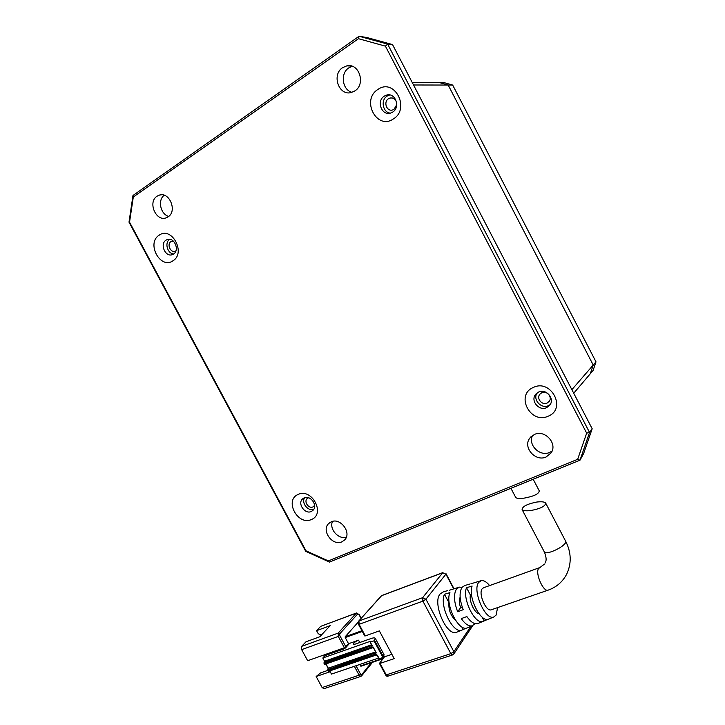 <?xml version="1.0" encoding="UTF-8"?>
<svg xmlns="http://www.w3.org/2000/svg" width="725" height="725" viewBox="0 0 725 725"><rect width="100%" height="100%" fill="white"/><g stroke="black" fill="none" stroke-linecap="round" stroke-linejoin="round"><path stroke-width="1.09" d="M384.277 96.126L386.579 95.093C395.397 92.256 400.762 107.427 392.624 112.121L390.648 113.046C381.803 116.227 376.058 101.011 384.277 96.126M389.742 94.957L387.123 96.062C380.407 100.032 382.791 112.547 390.34 113.127M166.025 240.165L167.04 239.64C174.009 236.486 180.135 250.261 173.474 254.076L172.604 254.529C165.653 257.828 159.355 244.089 166.025 240.165M538.575 392.08C546.043 388.219 555.087 398.705 549.813 405.13L546.686 407.622C539.056 411.447 530.129 400.68 535.657 394.346L538.575 392.08M537.198 392.868C532.331 399.312 541.149 409.308 548.481 405.628L550.157 404.623M304.056 497.903C310.382 494.595 318.257 505.76 312.883 510.418L311.324 511.469C304.917 514.723 297.132 503.449 302.615 498.863L304.056 497.903M534.37 434.483C544.856 429.282 557.924 443.682 551.063 452.935L546.133 456.977C535.34 462.097 522.489 447.162 529.839 438.081L534.37 434.483M532.585 435.444C527.564 444.769 539.908 457.058 549.686 452.418L552.042 451.077M331.171 521.846C340.36 517.233 352.015 532.812 344.674 539.908L341.874 541.856C332.512 546.351 321.057 530.537 328.633 523.586L331.171 521.846M342.644 67.633L346.813 65.866C359.183 62.794 365.989 84.272 354.824 90.942L351.29 92.519C338.865 96.244 331.334 74.693 342.644 67.633M352.223 66.274L348.807 67.86C339.998 73.361 342.236 90.018 352.015 92.311M157.017 196.212L159.101 195.179C169.378 191.21 177.607 211.211 168.064 216.866L166.288 217.772C156.056 222.058 147.456 202.139 157.017 196.212M377.897 89.474C394.445 77.448 410.74 108.786 393.285 118.991C376.801 130.518 360.823 99.95 377.897 89.474M159.156 235.19C171.762 225.919 186.289 253.097 172.894 260.837C160.316 269.727 146.042 243.138 159.156 235.19M533.301 387.476C551.109 378.486 566.941 408.927 548.263 416.159C530.546 424.705 515.013 395.007 533.301 387.476M298.075 494.486C311.687 487.517 325.851 514.007 311.469 519.49C297.903 526.132 283.983 500.196 298.075 494.486M592.18 428.756L589.552 432.462L586.67 433.142L385.401 46.137L387.648 44.116L359.074 36.25L367.022 37.555L392.524 44.569L592.18 428.756L583.634 453.533L579.991 460.212L589.552 432.462L387.648 44.116L392.524 44.569M169.686 239.332C164.33 242.503 167.357 253.632 173.637 253.958M304.636 497.676C301.029 502.751 308.007 511.66 313.753 509.312M332.485 521.402C328.96 528.951 338.457 539.799 346.323 537.18M164.222 195.252C157.407 200.009 160.497 214.382 168.708 216.385M385.401 46.137L358.476 38.706L359.074 36.25L132.983 195.478L129.005 222.149L305.733 551.344L329.476 562.083L328.353 560.923L305.959 550.792L305.733 551.344M132.983 195.478L133.3 197.028L129.539 222.176L129.005 222.149M129.539 222.176L305.959 550.792M329.476 562.083L579.991 460.212L577.68 459.297L586.67 433.142M133.3 197.028L358.476 38.706M577.68 459.297L328.353 560.923M452.672 85.061L443.908 82.578L439.323 82.541L448.186 85.052L452.672 85.061L595.995 361.847L593.222 365.047L590.286 373.765L593.222 365.047L448.186 85.052L439.323 82.541L412.144 82.315M573.72 393.231L593.086 370.475L595.995 361.847M510.917 488.306L515.756 497.513C516.698 498.51 519.517 498.709 524.202 498.12C534.044 496.281 539.056 493.843 539.237 490.798L533.183 479.243M466.356 628.113L461.771 630.125C452.871 634.022 439.051 605.339 444.479 594.255L449.944 592.633C444.724 603.572 458.336 631.774 467.018 627.968L467.77 627.66M487.825 619.349L482.941 621.434C474.92 624.959 461.916 598.207 466.519 587.703L472.111 586.036C467.707 596.403 480.512 622.657 488.315 619.232L488.994 618.96M497.613 607.604L496.081 615.117L493.716 617.02C485.215 620.7 472.02 590.023 478.736 582.347L481.327 580.607C483.856 580.263 486.62 581.921 489.602 585.582M462.015 587.359C459.097 592.325 459.496 599.765 463.221 609.689L457.665 611.755C453.877 601.659 453.497 594.083 456.514 589.008L459.387 587.123L462.024 587.341L464.825 585.51L469.492 584.123M447.733 590.585L443.274 591.908L440.175 593.902C431.991 602.602 446.464 636.623 456.551 632.263L457.339 631.937M474.993 623.627L472.301 625.802C468.894 626.59 465.223 624.189 461.299 618.606L466.864 616.558C470.715 622.032 474.295 624.388 477.603 623.627L478.319 623.337M491.559 609.698L491.133 609.843C485.94 611.719 478.174 593.476 482.152 588.8L483.611 587.739L539.463 567.693M530.727 510.554C526.015 511.071 523.133 510.753 522.109 509.621C522.263 506.485 527.175 503.957 536.853 502.026C541.602 501.492 544.529 501.827 545.644 503.032C545.535 506.177 540.56 508.687 530.727 510.554M380.054 663.384L394.201 658.617L379.356 630.895L365.318 635.888L359.111 624.325L358.522 624.379L358.585 621.234L381.386 595.769L442.712 572.759L422.593 597.699L358.957 620.963L359.111 624.325L422.892 601.134L450.841 653.642L386.235 674.912L380.054 663.384L379.447 663.402L384.504 656.823L391.899 654.312M361.929 630.732L345.209 636.74L358.141 622.195M364.829 635.653L365.318 635.888M458.544 587.368L449.4 590.241M480.566 580.834L470.878 583.815M344.375 647.742L307.645 660.711L301.663 649.636L338.294 636.423L344.375 647.742L348.544 643.728L345.236 637.565L362.31 631.439M345.209 636.74L345.236 637.565M359.7 664.49L360.905 666.239L383.017 658.708M359.799 642.504L358.558 640.175L349.504 643.383L345.789 647.652L343.559 649.056L324.954 655.618L322.806 658.01L324.546 661.227L324.048 663.511L324.782 664.354L373.112 647.534L324.338 664.046M345.227 648.15L344.892 647.516M460.139 597.183C459.025 599.747 459.17 603.254 460.565 607.713L457.665 611.755M466.51 616.685L467.217 617.084M460.565 607.713L462.242 607.124M466.519 587.703L470.38 594.98C468.975 601.025 474.44 612.96 478.917 613.622M482.089 617.084L484.101 620.872M471.522 594.572L470.38 594.98M444.479 594.255L448.938 602.647C448.403 609.689 450.587 615.543 455.481 620.21M461.825 626.917L463.157 629.418M372.043 645.286L370.203 642.105L370.62 641.38L370.013 641.417L322.806 658.01M370.511 642.087L374.028 640.855L382.945 657.484L384.105 654.82L375.287 638.353M358.558 640.175C355.232 641.643 353.447 643.002 353.202 644.271L355.141 644.144L371.019 638.544C373.348 637.746 374.762 637.665 375.251 638.29L374.028 640.855M379.148 658.545L377.372 655.228M329.766 670.915L331.479 674.087L378.731 658.01M382.945 657.484L379.402 658.681M354.353 666.302L359.129 675.183L322.127 687.554L316.163 676.507L330.192 671.713M345.852 646.809L339.771 635.49L339.717 633.84L338.176 633.106L301.627 646.374L305.986 641.797L319.779 636.768L330.183 625.648L316.58 630.668L320.704 626.346L356.319 613.142L358.848 614.338L361.059 618.452M316.58 630.668L318.239 633.741L321.392 635.037M334.406 652.283L333.944 651.422M301.627 646.374L301.663 649.636M322.127 687.554L323.948 688.687M316.163 676.507L320.677 672.845L327.772 670.417M356.573 612.951L320.704 626.346M333.953 652.446L333.491 651.585M326.051 664.028L328.053 667.743M375.958 652.645L327.791 669.655L327.809 670.498L328.543 671.341L376.357 654.929M373.221 647.498L376.148 652.6L373.176 647.072M327.791 669.655L375.885 652.708M326.005 663.928L328.325 669.039M396.729 104.699L394.028 109.312L392.687 109.928C386.824 112.003 383.063 101.926 388.509 98.709L389.996 98.038C393.448 97.54 395.669 99.153 396.675 102.877M175.939 250.814L175.305 251.149C170.683 253.324 166.523 244.207 170.955 241.615L173.302 241.053M541.765 392.751C546.732 390.195 552.713 397.173 549.188 401.414L547.139 403.055C542.101 405.592 536.165 398.487 539.808 394.282L541.765 392.751M314.605 505.443L312.973 506.902C308.732 509.068 303.558 501.6 307.192 498.546L308.578 497.749M571.871 389.669L413.531 84.979L448.186 85.052L593.222 365.047L571.871 389.669M548.345 590.068L547.955 590.204C543.197 591.935 535.059 573.176 538.548 568.572L544.393 564.141M545.744 503.222L565.717 541.357L565.518 542.916C563.198 545.988 558.757 548.843 552.196 551.462C547.955 552.948 545.381 553.193 544.466 552.196L544.384 552.033M442.712 572.759L445.911 574.164L442.712 572.759M442.921 572.578L381.731 595.551L358.648 621.162M470.915 626.373L453.859 651.666L425.938 599.213L422.892 601.134L422.593 597.699L425.938 599.213L445.911 574.164L453.678 588.8M385.718 674.603L387.911 676.153C387.059 676.479 386.298 676.062 385.618 674.912L379.447 663.402M388.02 676.117L452.482 654.965L450.841 653.642L453.859 651.666L453.904 653.877L452.59 654.929M472.374 626.373L472.682 625.666M371.318 662.713L361.675 674.694L360.597 674.241L356.029 665.74M339.717 633.84L357.815 613.83M383.462 658.137L360.479 665.94M358.848 614.338L356.319 613.142L338.176 633.106L338.294 636.423L339.771 635.49M372.523 662.306L361.675 675.809L360.823 676.407L359.129 675.183L360.597 674.241M323.83 688.723L360.823 676.407L361.675 675.809L361.675 674.694M374.526 640.257L383.434 656.868M371.635 644.779L324.546 661.227M370.013 641.417L370.285 641.933M372.106 645.458L324.03 662.668M372.07 645.73L371.88 646.863L372.288 645.413M371.925 645.304L324.564 662.061M377.625 655.364L376.03 654.603L328.099 671.033M376.574 654.847L376.03 654.603M324.048 663.511L371.88 646.863M327.809 670.498L375.731 654.05L376.148 652.6M375.894 652.473L375.885 653.044M375.922 652.899L375.731 654.05M375.487 651.947L328.298 668.196M389.407 95.029L386.579 95.093M168.499 239.304L167.04 239.64M351.516 66.057L346.813 65.866M161.412 194.808L159.101 195.179M536.772 393.204L535.657 394.346M303.385 498.265L302.615 498.863M531.044 436.686L529.839 438.081M329.648 522.707L328.633 523.586M493.716 617.02L488.315 619.232M482.941 621.434L477.603 623.627M472.301 625.802L467.018 627.968M461.771 630.125L456.551 632.263M565.808 541.53C571.354 552.658 571.644 563.552 566.669 574.209C562.537 581.967 556.293 587.304 547.955 590.204L491.133 609.843M544.992 563.162C546.641 560.914 546.469 557.253 544.466 552.196L522.109 509.621M381.096 595.959L381.622 595.588M446.047 573.747L453.995 588.718M358.522 624.379L364.72 635.934M472.736 625.648L453.904 653.877M360.905 666.239L382.972 658.762M358.957 614.093L361.213 618.289M370.203 642.105L372.034 645.866M328.543 671.341L376.465 654.929L379.103 658.69M324.782 664.354L373.13 647.561M392.307 97.975L389.996 98.038M172.586 241.053L171.617 241.28M540.533 393.53L539.808 394.282M307.699 498.157L307.192 498.546"/></g></svg>
